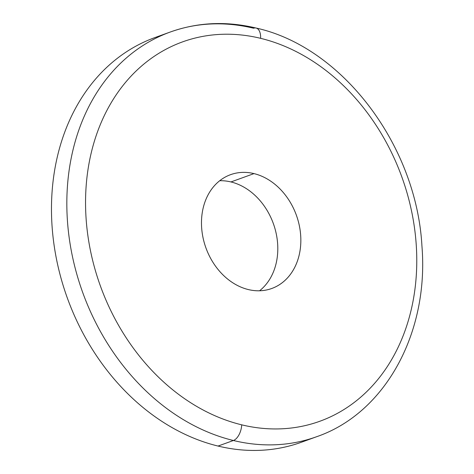 <?xml version="1.0" encoding="UTF-8"?>
<svg xmlns="http://www.w3.org/2000/svg" width="474" height="474" viewBox="0 0 474 474"><rect width="100%" height="100%" fill="white"/><g stroke="black" fill="none" stroke-linecap="round" stroke-linejoin="round"><path stroke-width="0.71" d="M308.971 439.232A215.178 170.96 -109.9 0 1 218.04 446.058L233.398 440.5A13.45 7.228 -76.4 0 0 241.71 424.834A13.45 7.228 103.6 0 1 233.398 440.5A215.178 170.96 70.1 0 0 316.733 436.684A215.178 170.96 -109.9 0 1 233.398 440.5L218.04 446.058A215.178 170.96 70.1 0 0 301.375 442.248L316.733 436.684C385.469 413.032 429.083 332.452 421.931 245.976C416.456 145.394 342.341 47.08 256.102 28.037A13.45 7.228 103.6 0 1 260.611 38.329A201.728 160.277 -109.9 0 1 416.504 271.679A201.728 160.277 -109.9 0 1 241.71 424.834A201.728 160.277 70.1 0 0 416.504 271.679A201.728 160.277 70.1 0 0 260.611 38.329A201.728 160.277 70.1 0 0 85.818 191.484A201.728 160.277 70.1 0 0 241.71 424.834A201.728 160.277 -109.9 0 1 85.818 191.484A201.728 160.277 -109.9 0 1 260.611 38.329A13.45 7.228 -76.4 0 0 256.102 28.037A13.45 7.228 103.6 0 0 253.56 28.221A215.178 170.96 -109.9 0 0 170.231 32.036A215.178 170.96 70.1 0 0 69.85 242.309A215.178 170.96 70.1 0 0 233.398 440.5A215.178 170.96 -109.9 0 1 69.85 242.309A215.178 170.96 -109.9 0 1 170.231 32.036L154.874 37.594A215.178 170.96 70.1 0 0 54.492 247.866A215.178 170.96 70.1 0 0 218.04 446.058A215.178 170.96 -109.9 0 1 53.763 242.842A215.178 170.96 -109.9 0 1 162.635 35.046A215.178 170.96 70.1 0 0 154.874 37.594M253.993 173.603A60.518 48.081 -109.9 0 1 300.765 243.612A60.518 48.081 -109.9 0 1 248.323 289.561A60.518 48.081 -109.9 0 1 201.557 219.551A60.518 48.081 -109.9 0 1 253.993 173.603L230.962 181.945A60.518 48.081 70.1 0 0 219.723 180.724A60.518 48.081 -109.9 0 1 230.962 181.945A60.518 48.081 -109.9 0 1 275.376 230.103A60.518 48.081 -109.9 0 1 259.562 290.775A60.518 48.081 70.1 0 0 275.376 230.103A60.518 48.081 70.1 0 0 230.962 181.945L253.993 173.603A60.518 48.081 70.1 0 0 230.56 174.675A60.518 48.081 70.1 0 0 202.327 233.818A60.518 48.081 70.1 0 0 248.323 289.561A60.518 48.081 70.1 0 0 271.762 288.482A60.518 48.081 70.1 0 0 299.995 229.345A60.518 48.081 70.1 0 0 253.993 173.603M170.231 32.036C197.699 22.26 226.323 20.927 256.102 28.037"/></g></svg>
